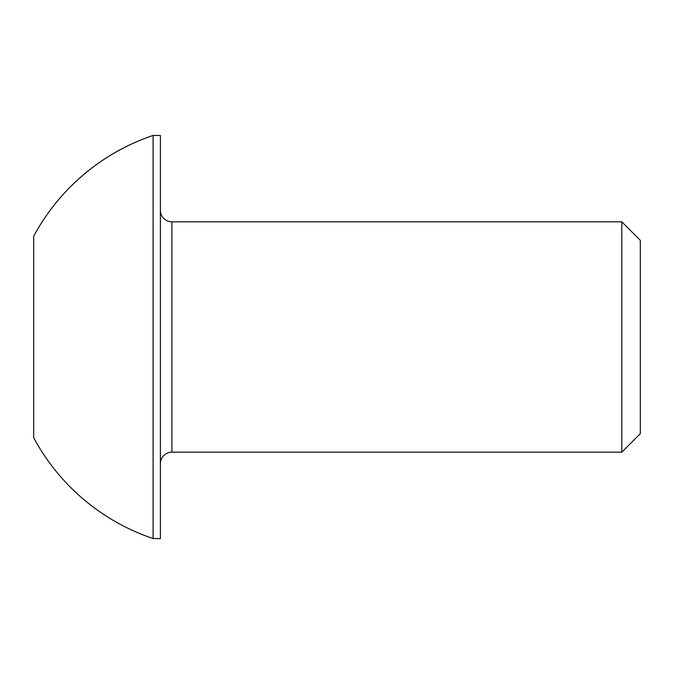 <?xml version="1.0" encoding="UTF-8"?>
<svg xmlns="http://www.w3.org/2000/svg" width="674" height="674" viewBox="0 0 674 674"><rect width="100%" height="100%" fill="white"/><g stroke="black" fill="none" stroke-linecap="round" stroke-linejoin="round"><path stroke-width="1.01" d="M160.395 463.695A11.517 11.517 0 0 1 171.912 452.178L621.799 452.178L621.799 221.822L171.912 221.822L171.912 452.178M160.395 210.305A11.517 11.517 0 0 0 171.912 221.822M621.799 452.178L640.3 433.668L640.3 240.332L621.799 221.822M153.099 538.56L160.395 538.56L160.395 135.44L153.099 135.44A212.689 212.689 0 0 0 33.7 236.22L33.7 437.78A212.689 212.689 0 0 0 153.099 538.56L153.099 135.44"/></g></svg>

